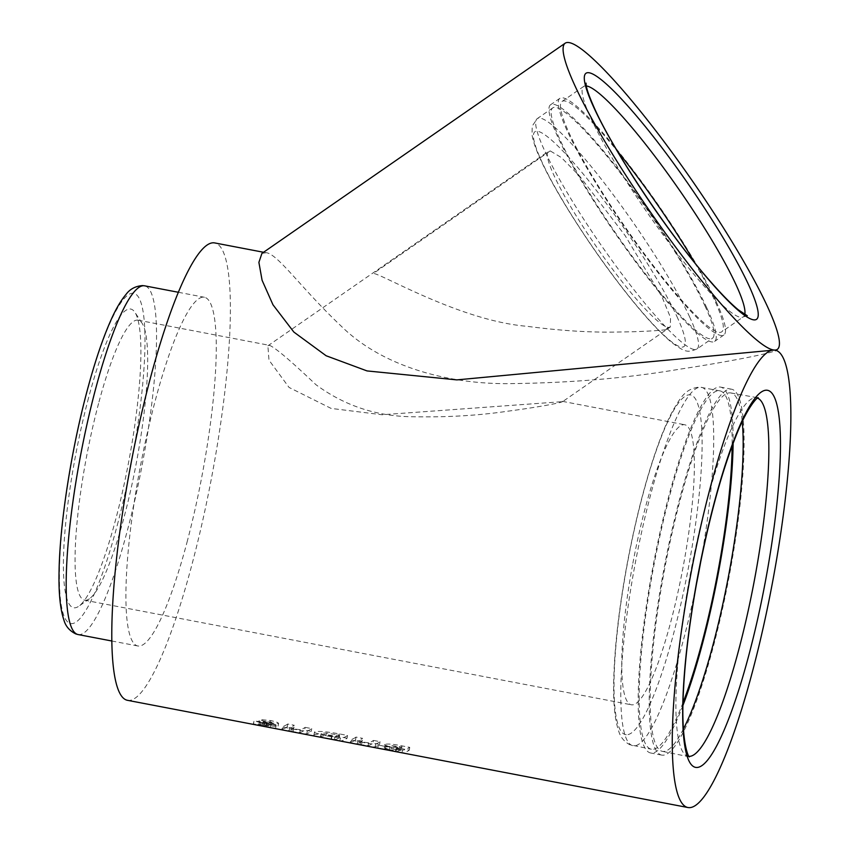 <?xml version="1.0" encoding="UTF-8"?>
<svg xmlns="http://www.w3.org/2000/svg" width="850" height="850" viewBox="0 0 850 850"><rect width="100%" height="100%" fill="white"/><g stroke="black" fill="none" stroke-linecap="round" stroke-linejoin="round"><path stroke-width="0.64" stroke-dasharray="4.25 3.19" d="M98.568 403.506A142.534 25.032 100.8 0 0 86.169 458.681A142.534 25.032 100.8 0 0 84.586 600.185A142.534 25.032 100.8 0 0 89.399 598.782A142.534 25.032 100.8 0 0 124.164 516.874A142.534 25.032 100.8 0 0 136.563 461.688A142.534 25.032 100.8 0 0 142.109 323.276A142.534 25.032 100.8 0 0 138.146 320.195A142.534 25.032 100.8 0 0 98.568 403.506M88.527 397.97A152.044 26.701 100.8 0 0 63.803 548.856A152.044 26.701 100.8 0 0 78.752 606.263A152.044 26.701 100.8 0 0 115.834 518.893A152.044 26.701 100.8 0 0 134.969 312.396A152.044 26.701 100.8 0 0 88.527 397.97M561.988 401.317C566.844 401.986 535.266 407.649 508.321 411.124C479.081 415.491 447.44 417.371 413.397 416.755C377.177 416.564 344.664 405.854 315.881 384.646C290.913 360.953 275.496 347.862 269.631 345.376L267.888 345.812L268.972 360.124L289.053 387.441L331.128 408.414L382.107 414.757L562.626 401.646L666.729 329.492L665.879 329.301L668.589 327.42A106.898 14.981 -124.7 0 1 593.768 242.866A106.898 14.981 -124.7 0 1 548.494 151.3A106.898 14.981 -124.7 0 1 550.205 150.896L561.404 157.579L579.403 175.833L625.026 235.45L662.086 297.086L670.533 317.624L670.299 327.016L668.589 327.42M138.146 320.195L269.631 345.376M632.867 563.274A142.534 25.032 -79.2 0 1 684.845 424.777A142.534 25.032 -79.2 0 1 683.251 566.281A142.534 25.032 -79.2 0 1 631.274 704.778A142.534 25.032 -79.2 0 1 632.867 563.274M550.205 150.896L373.511 273.371C383.839 275.113 461.709 320.981 527.223 326.326C560.745 330.777 591.398 332.669 619.172 331.999C645.341 331.787 671.415 329.715 665.879 329.301M187.032 542.204A177.501 31.174 100.8 0 0 204.446 297.266A177.501 31.174 100.8 0 0 155.146 401.03A177.501 31.174 100.8 0 0 137.732 645.957A177.501 31.174 100.8 0 0 187.032 542.204M683.028 702.631A182.452 32.045 -79.2 0 1 652.067 749.339A182.452 32.045 -79.2 0 1 651.344 749.243A182.452 32.045 -79.2 0 1 653.756 566.079A182.452 32.045 -79.2 0 1 719.174 390.756A182.452 32.045 -79.2 0 1 719.907 390.851A182.452 32.045 -79.2 0 1 732.148 445.868M682.964 705.394A186.246 32.714 -79.2 0 1 651.376 753.068A186.246 32.714 -79.2 0 1 650.633 752.983A186.246 32.714 -79.2 0 1 653.097 565.994A186.246 32.714 -79.2 0 1 719.876 387.026A186.246 32.714 -79.2 0 1 720.619 387.111A186.246 32.714 -79.2 0 1 733.114 443.275M662.394 755.183A186.246 32.714 -79.2 0 1 661.651 755.087A186.246 32.714 -79.2 0 1 664.116 568.097A186.246 32.714 -79.2 0 1 730.904 389.13A186.246 32.714 -79.2 0 1 731.648 389.226A186.246 32.714 -79.2 0 1 729.183 576.215A186.246 32.714 -79.2 0 1 662.394 755.183M683.421 728.96A182.452 32.045 -79.2 0 1 663.096 751.442A182.452 32.045 -79.2 0 1 662.362 751.357A182.452 32.045 -79.2 0 1 664.785 568.183A182.452 32.045 -79.2 0 1 730.203 392.87A182.452 32.045 -79.2 0 1 730.926 392.955A182.452 32.045 -79.2 0 1 742.231 421.536M704.99 305.957A140.165 19.635 -124.7 0 1 712.438 338.268A140.165 19.635 -124.7 0 1 643.832 271.819A140.165 19.635 -124.7 0 1 560.203 140.208A140.165 19.635 -124.7 0 1 552.744 107.886A140.165 19.635 -124.7 0 1 621.35 174.335A140.165 19.635 -124.7 0 1 704.99 305.957M706.956 308.199A143.958 20.166 -124.7 0 1 714.606 341.392A143.958 20.166 -124.7 0 1 644.141 273.147A143.958 20.166 -124.7 0 1 558.237 137.955A143.958 20.166 -124.7 0 1 550.577 104.762A143.958 20.166 -124.7 0 1 621.042 173.018A143.958 20.166 -124.7 0 1 706.956 308.199M716.231 301.771A143.958 20.166 -124.7 0 1 723.892 334.964A143.958 20.166 -124.7 0 1 653.427 266.709A143.958 20.166 -124.7 0 1 567.513 131.527A143.958 20.166 -124.7 0 1 559.863 98.324A143.958 20.166 -124.7 0 1 630.328 166.579A143.958 20.166 -124.7 0 1 716.231 301.771M694.662 262.639A140.165 19.635 -124.7 0 1 714.266 299.519A140.165 19.635 -124.7 0 1 721.724 331.84A140.165 19.635 -124.7 0 1 653.119 265.391A140.165 19.635 -124.7 0 1 569.479 133.769A140.165 19.635 -124.7 0 1 562.031 101.458A140.165 19.635 -124.7 0 1 617.323 151.077M261.917 253.406L265.986 252.737L263.553 252.269M265.019 252.609C276.686 252.046 299.54 286.726 341.296 326.219C383.966 368.231 452.147 384.54 510.531 383.616C570.732 382.914 626.737 378.165 678.555 369.368C726.304 362.217 782.489 351.348 774.382 350.051M775.954 350.328L775.211 350.158M258.899 722.256L262.894 723.754L268.961 724.306L271.437 725.167L270.47 725.252L253.279 723.998L254.001 721.108L276.133 725.507L260.525 722.383L278.619 723.456L277.971 726.474C278.556 725.613 275.995 724.572 270.268 723.339L258.899 722.256L259.346 719.472L263.362 720.959L271.894 722.394L254.001 721.108L253.502 723.913L275.623 728.301L260.026 725.188L277.971 726.474L278.428 723.69C279.002 722.84 276.431 721.799 270.704 720.577L259.346 719.472M271.479 725.114L271.936 722.33L271.479 725.114M259.973 725.209L260.525 722.383L259.973 725.209M287.257 726.771A232.815 40.896 100.8 0 1 282.795 729.088C280.139 729.258 283.146 730.129 291.816 731.701C300.889 733.529 305.883 734.188 306.829 733.678A232.815 40.896 100.8 0 0 311.281 731.372L304.693 730.107L305.129 727.345A229.957 40.396 100.8 0 1 300.337 729.725L293.696 728.928C289.467 728.121 288.129 727.674 289.669 727.611A229.957 40.396 100.8 0 0 294.291 725.273L287.693 724.009L287.257 726.771L293.856 728.036L294.291 725.273M293.856 728.036A232.815 40.896 100.8 0 1 289.181 730.405L289.669 727.611L289.181 730.405C287.629 730.479 288.957 730.915 293.186 731.733L299.848 732.519A232.815 40.896 100.8 0 0 304.693 730.107M291.816 731.701L292.347 728.896C283.677 727.334 280.649 726.463 283.284 726.282L282.795 729.088L281.892 729.438L282.402 726.633L283.284 726.282A229.957 40.396 100.8 0 0 287.693 724.009M347.098 738.225L338.778 736.631C325.763 734.294 317.507 733.667 314.022 734.751L314.5 731.956C313.087 732.679 318.899 734.177 331.925 736.451L340.361 738.066A229.957 40.396 100.8 0 0 347.533 735.452L339.214 733.869C326.188 731.521 317.953 730.883 314.5 731.956L314.022 734.751C312.577 735.484 318.378 736.982 331.404 739.256L339.841 740.871A232.815 40.896 100.8 0 0 347.098 738.225L347.533 735.452M355.576 739.851A232.815 40.896 100.8 0 1 351.124 742.156C348.457 742.337 351.464 743.208 360.134 744.77C369.208 746.597 374.212 747.256 375.147 746.757A232.815 40.896 100.8 0 0 379.61 744.441L373.012 743.187L373.447 740.414A229.957 40.396 100.8 0 1 368.666 742.794L362.015 741.997C357.797 741.189 356.447 740.743 357.988 740.679A229.957 40.396 100.8 0 0 362.61 738.342L356.012 737.077L355.576 739.851L362.174 741.104L362.61 738.342M362.174 741.104A232.815 40.896 100.8 0 1 357.499 743.474L357.988 740.679L357.499 743.474C355.948 743.548 357.276 743.984 361.505 744.802L368.167 745.588A232.815 40.896 100.8 0 0 373.012 743.187M360.134 744.77L360.666 741.976C351.996 740.403 348.978 739.532 351.613 739.362L351.124 742.156L350.221 742.507L350.721 739.702L351.613 739.362A229.957 40.396 100.8 0 0 356.012 737.077M398.469 751.102A232.815 40.896 100.8 0 1 395.441 751.506L402.029 752.771A232.815 40.896 100.8 0 0 409.296 750.125L401.604 748.648C393.189 746.927 387.494 746.428 384.508 747.161L384.965 744.377C384.094 744.855 385.741 745.567 389.916 746.502L378.293 745.322L398.958 748.308L398.469 751.102L396.228 750.667L396.716 747.872M395.441 751.506L395.962 748.701L402.56 749.966A229.957 40.396 100.8 0 0 409.732 747.352L402.039 745.886C393.624 744.154 387.929 743.654 384.965 744.377L384.508 747.161C383.616 747.649 385.263 748.361 389.428 749.296L377.772 748.128L396.228 750.667M127.341 700.283A232.815 40.896 100.8 0 0 212.245 474.066A232.815 40.896 100.8 0 0 214.837 242.951M389.428 749.296L389.916 746.502M377.772 748.128L378.293 745.322M385.103 749.53L385.624 746.725M395.962 748.701A229.957 40.396 100.8 0 0 398.958 748.308M402.029 752.771L402.56 749.966M409.296 750.125L409.732 747.352M400.254 747.809L399.776 750.593L397.216 750.104L391.117 748.414L391.584 745.631L401.774 747.001A229.957 40.396 100.8 0 1 400.254 747.809L391.584 745.631L391.021 748.521L401.317 749.785L401.774 747.001M397.216 750.104L397.683 747.309M399.776 750.593A232.815 40.896 100.8 0 0 401.317 749.785M361.505 744.802L362.015 741.997M360.666 741.976C369.729 743.793 374.723 744.462 375.636 743.952A229.957 40.396 100.8 0 0 380.046 741.678L373.447 740.414M375.147 746.757L375.636 743.952M379.61 744.441L380.046 741.678M339.841 740.871L340.361 738.066M339.575 735.101A229.957 40.396 100.8 0 1 334.974 736.78L331.532 736.121C323.436 734.666 319.961 733.699 321.119 733.21L326.421 733.051L339.575 735.101L339.118 737.885L336.6 737.407L337.057 734.623M334.974 736.78L334.464 739.574L331.022 738.916C322.915 737.471 319.462 736.504 320.641 736.004L321.119 733.21L320.641 736.004L325.964 735.834L336.6 737.407M326.421 733.051L325.964 735.834M334.464 739.574A232.815 40.896 100.8 0 0 339.118 737.885M293.186 731.733L293.696 728.928M292.347 728.896C301.41 730.724 306.404 731.383 307.317 730.883A229.957 40.396 100.8 0 0 311.716 728.609L305.129 727.345M306.829 733.678L307.317 730.883M311.281 731.372L311.716 728.609M262.894 723.754L263.362 720.959M268.961 724.306L269.408 721.523M270.47 725.252L270.927 722.468M258.942 724.211L259.42 721.416M262.586 726.112L263.118 723.308M275.623 728.301L276.133 725.507M270.481 727.101L270.98 724.296M263.564 726.07L264.074 723.265M270.268 723.339L270.704 720.577M117.268 525.236A168.002 29.506 100.8 0 0 142.29 307.445A168.002 29.506 100.8 0 0 87.093 391.627A168.002 29.506 100.8 0 0 62.071 609.418A168.002 29.506 100.8 0 0 117.268 525.236M78.009 634.536A177.501 31.174 100.8 0 0 127.309 530.772A177.501 31.174 100.8 0 0 144.723 285.844M626.259 734.729A172.943 30.377 -79.2 0 1 627.491 562.955A172.943 30.377 -79.2 0 1 689.86 394.825A172.943 30.377 -79.2 0 1 688.628 566.599A172.943 30.377 -79.2 0 1 626.259 734.729M696.437 584.141A182.452 32.045 -79.2 0 1 633.696 745.822A182.452 32.045 -79.2 0 1 632.963 745.726A182.452 32.045 -79.2 0 1 635.386 562.562A182.452 32.045 -79.2 0 1 700.804 387.239A182.452 32.045 -79.2 0 1 701.526 387.334A182.452 32.045 -79.2 0 1 700.878 560.936M689.01 756.372A182.452 32.045 -79.2 0 1 688.819 756.362A182.452 32.045 -79.2 0 1 688.096 756.277A182.452 32.045 -79.2 0 1 690.508 573.102A182.452 32.045 -79.2 0 1 755.926 397.789A182.452 32.045 -79.2 0 1 756.659 397.885A182.452 32.045 -79.2 0 1 757.552 398.129M676.887 316.413A130.656 18.307 -124.7 0 1 644.215 314.468A130.656 18.307 -124.7 0 1 541.907 161.904A130.656 18.307 -124.7 0 1 574.579 163.848A130.656 18.307 -124.7 0 1 676.887 316.413M689.52 316.678A140.165 19.635 -124.7 0 1 696.979 348.989A140.165 19.635 -124.7 0 1 628.373 282.54A140.165 19.635 -124.7 0 1 544.733 150.917A140.165 19.635 -124.7 0 1 537.285 118.607A140.165 19.635 -124.7 0 1 605.891 185.056A140.165 19.635 -124.7 0 1 689.52 316.678M744.77 314.521A140.165 19.635 -124.7 0 1 743.378 316.827A140.165 19.635 -124.7 0 1 674.773 250.378A140.165 19.635 -124.7 0 1 591.133 118.766A140.165 19.635 -124.7 0 1 583.674 86.445A140.165 19.635 -124.7 0 1 586.33 85.946M401.604 748.648L402.039 745.886M399.075 749.349L399.521 746.576M368.167 745.588L368.666 742.794M338.778 736.631L339.214 733.869M331.404 739.256L331.925 736.451M331.532 736.121L331.022 738.916M299.848 732.519L300.337 729.725M264.52 724.774L264.988 721.979M266.124 725.836L266.613 723.042M89.399 598.782L78.752 606.263M562.456 401.359L684.845 424.777M267.888 345.812L548.494 151.3M178.458 292.294L204.446 297.266M719.907 390.851L699.614 387.101C684.069 388.482 679.511 400.212 673.54 409.402C668.961 417.69 664.349 428.039 659.696 440.449C647.636 473.089 637.128 512.412 628.192 558.439C619.278 605.476 614.444 646.638 613.679 681.934C613.232 703.428 614.879 719.727 618.609 730.819C620.256 736.801 623.942 741.423 629.669 744.685L651.344 749.243M661.651 755.087L650.633 752.983M689.371 756.819L662.362 751.357M730.926 392.955L758.051 397.842M552.744 107.886L537.285 118.607L532.238 126.034L532.026 134.821C533.152 141.578 536.148 150.142 541.014 160.533C556.07 193.513 591.356 248.519 623.921 289.988C643.057 314.436 658.973 331.925 671.67 342.444C685.876 352.984 687.82 352.442 696.979 348.989L712.438 338.268M723.892 334.964L714.606 341.392M747.309 315.764L743.378 316.827L721.724 331.84M562.031 101.458L583.674 86.445L586.054 83.141M559.863 98.324L550.577 104.762M731.648 389.226L720.619 387.111M111.743 640.985L137.732 645.957M670.299 327.016L666.729 329.492M84.586 600.185L631.274 704.778M142.109 323.276L134.969 312.396"/><path stroke-width="1.27" d="M568.14 42.5A186.246 26.095 -124.7 0 1 698.487 189.816A186.246 26.095 -124.7 0 1 777.357 349.35A186.246 26.095 -124.7 0 1 774.382 350.051A232.815 40.896 -79.2 0 1 775.306 350.168A232.815 40.896 -79.2 0 1 772.714 581.294A232.815 40.896 -79.2 0 1 687.82 807.5A232.815 40.896 -79.2 0 1 690.412 576.385A232.815 40.896 -79.2 0 1 774.382 350.051L456.886 379.886L367.03 370.919L326.134 355.757L293.845 332.053L272.978 304.789L262.087 280.266L258.889 262.363L261.917 253.406L565.154 43.212A186.246 26.095 -124.7 0 1 568.14 42.5M775.211 350.158L774.382 350.051A186.246 26.095 -124.7 0 1 644.034 202.736A186.246 26.095 -124.7 0 1 565.154 43.212M263.553 252.269L214.837 242.951A232.815 40.896 100.8 0 0 129.933 469.158A232.815 40.896 100.8 0 0 127.341 700.283L687.82 807.5M617.323 151.077A140.165 19.635 -124.7 0 1 694.662 262.639M742.231 421.536A182.452 32.045 -79.2 0 1 683.421 728.96M733.114 443.275A186.246 32.714 -79.2 0 1 682.964 705.394M732.148 445.868A182.452 32.045 -79.2 0 1 683.028 702.631M78.009 634.536L75.788 633.919C69.434 630.774 65.439 626.014 63.792 619.661C60.138 608.632 58.565 592.439 59.075 571.094C59.851 523.303 71.304 449.862 87.093 390.947C94.711 362.334 102.606 338.853 110.766 320.493C115.802 309.134 120.891 300.422 126.066 294.355C129.944 289.085 135.405 286.163 142.46 285.589L144.723 285.844A177.501 31.174 100.8 0 0 95.423 389.608A177.501 31.174 100.8 0 0 78.009 634.536L111.743 640.985M757.552 398.129A182.452 32.045 -79.2 0 1 753.854 583.1A182.452 32.045 -79.2 0 1 689.01 756.372M766.859 390.214A191.951 33.713 -79.2 0 1 765.499 580.858A191.951 33.713 -79.2 0 1 696.267 767.465A191.951 33.713 -79.2 0 1 697.638 576.81A191.951 33.713 -79.2 0 1 766.859 390.214M586.33 85.946A140.165 19.635 -124.7 0 1 657.369 159.577A140.165 19.635 -124.7 0 1 735.919 284.516A140.165 19.635 -124.7 0 1 744.77 314.521M593.959 107.78A149.664 20.974 -124.7 0 1 631.369 110.011A149.664 20.974 -124.7 0 1 748.563 284.771A149.664 20.974 -124.7 0 1 711.142 282.54A149.664 20.974 -124.7 0 1 593.959 107.78M700.878 560.936A182.452 32.045 -79.2 0 1 696.437 584.141M144.723 285.844L178.458 292.294M586.054 83.141L586.086 84.214C586.319 88.389 589.241 96.698 594.851 109.151C614.508 152.83 670.427 236.289 710.515 281.584C721.746 294.397 731.021 303.822 738.342 309.846L747.309 315.764M777.357 349.35L775.423 350.689M689.361 756.819L689.371 756.819C688.883 758.126 680.861 742.889 683.315 693.844C684.972 657.571 690.2 616.452 698.987 570.488C709.878 515.164 722.404 469.816 736.578 434.456C748.659 404.069 759.124 395.877 758.051 397.842L757.106 397.938"/></g></svg>
